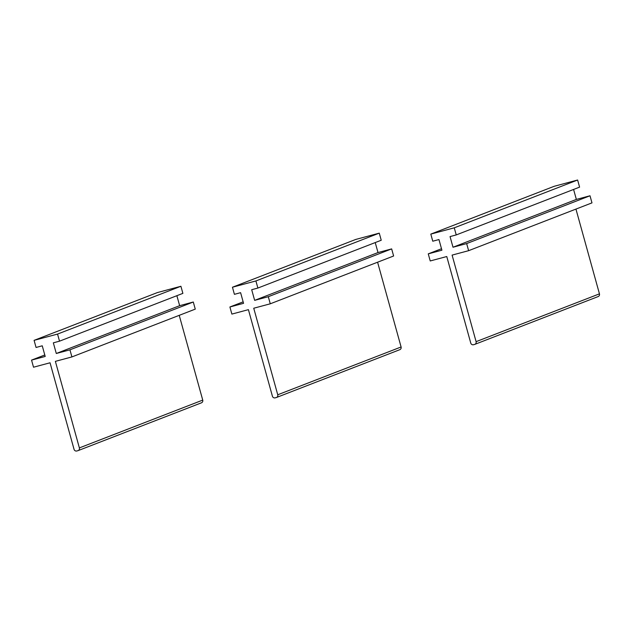 <?xml version="1.0" encoding="UTF-8"?>
<svg xmlns="http://www.w3.org/2000/svg" width="631" height="631" viewBox="0 0 631 631"><rect width="100%" height="100%" fill="white"/><g stroke="black" fill="none" stroke-linecap="round" stroke-linejoin="round"><path stroke-width="0.95" d="M71.91 356.925L69.938 349.826L193.299 302.02L195.263 309.127L71.91 356.925L55.378 361.358L79.38 447.907A2.303 2.208 68.8 0 1 77.865 450.692L76.801 450.984A2.303 2.208 68.8 0 1 74.048 449.335L50.046 362.786L33.522 367.21L31.55 360.112L45.203 356.452L42.245 345.804L36.062 347.46L34.09 340.354L57.555 334.075L180.908 286.269L157.442 292.555L34.09 340.354M179.228 315.334L202.74 400.101A2.303 2.208 68.8 0 1 201.439 402.823L78.086 450.621M44.793 354.977L31.55 360.112M180.908 286.269L182.88 293.368L59.519 341.174L57.555 334.075M193.299 302.02L179.646 305.68L56.293 353.486L53.335 342.83L59.519 341.174M179.646 305.68L176.877 295.694M69.938 349.826L56.293 353.486M270.265 303.803L268.301 296.704L391.654 248.898L393.618 255.997L270.265 303.803L253.741 308.228L277.743 394.777A2.303 2.208 68.8 0 1 276.22 397.569L275.155 397.853A2.303 2.208 68.8 0 1 272.411 396.205L248.409 309.655L231.877 314.088L229.905 306.981L243.558 303.33L240.6 292.674L234.416 294.33L232.445 287.231L255.91 280.945L379.263 233.147L355.805 239.425L232.445 287.231M377.59 262.212L401.095 346.979A2.303 2.208 68.8 0 1 399.794 349.692L276.441 397.498M243.148 301.855L229.905 306.981M379.263 233.147L381.234 240.245L257.882 288.051L255.91 280.945M391.654 248.898L378.001 252.558L254.648 300.356L251.69 289.708L257.882 288.051M378.001 252.558L375.232 242.572M268.301 296.704L254.648 300.356M468.62 250.681L466.656 243.582L590.009 195.776L591.981 202.874L468.62 250.681L452.096 255.105L476.097 341.655A2.303 2.208 68.8 0 1 474.575 344.447L473.51 344.731A2.303 2.208 68.8 0 1 470.765 343.083L446.764 256.533L430.232 260.958L428.26 253.859L441.913 250.207L438.955 239.551L432.771 241.208L430.807 234.109L454.265 227.823L577.617 180.016L554.16 186.303L430.807 234.109M575.945 209.09L599.45 293.849A2.303 2.208 68.8 0 1 598.149 296.57L474.796 344.376M441.503 248.732L428.26 253.859M577.617 180.016L579.589 187.123L456.237 234.929L454.265 227.823M590.009 195.776L576.355 199.428L453.003 247.234L450.053 236.586L456.237 234.929M576.355 199.428L573.587 189.45M466.656 243.582L453.003 247.234M202.74 400.101L79.38 447.907M401.095 346.979L277.743 394.777M599.45 293.849L476.097 341.655"/></g></svg>
